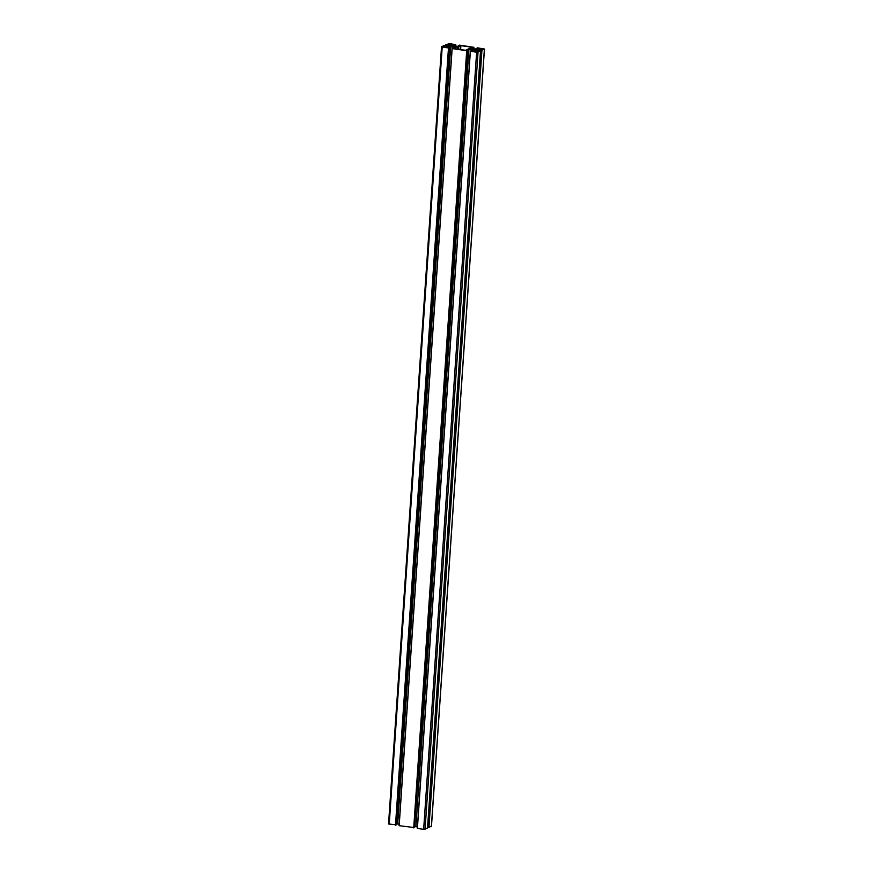 <?xml version="1.0" encoding="UTF-8"?>
<svg xmlns="http://www.w3.org/2000/svg" width="873" height="873" viewBox="0 0 873 873"><rect width="100%" height="100%" fill="white"/><g stroke="black" fill="none" stroke-linecap="round" stroke-linejoin="round"><path stroke-width="1.31" d="M454.102 47.175L455.728 47.109L456.568 46.695L455.008 46.389L455.935 46.291L451.068 46.444L454.102 47.175M442.895 46.465L442.393 46.967L446.801 47.622L449.126 46.749L444.422 45.811L442.851 47.033M443.113 46.476L443.08 47.066M446.943 46.356L446.856 47.633M476.898 52.096L479.495 51.027L473.963 50.47L472.206 51.332L476.898 52.096M472.98 50.94L472.948 51.507M473.21 50.95L473.166 51.54M477.029 50.83L476.953 52.107M454.309 48.702L465.647 50.296L471.955 47.251L460.333 45.549L454.309 48.702M458.129 46.465L457.921 49.248L458.129 46.465M471.878 48.67L469.423 49.139L470.94 49.434L470.045 49.554L474.912 49.401L471.878 48.779M483.838 49.019L479.179 48.222L476.854 49.106L481.732 50.034L483.838 49.019M477.629 48.713L477.596 49.281M477.858 48.713L477.815 49.314M480.99 49.783L481.088 48.506L481.001 49.783M481.678 48.593L481.58 50.034M448.515 43.77L446.932 44.883L452.018 45.374L453.774 44.512L448.515 43.77L448.438 44.938M447.762 44.239L447.718 44.839M451.592 44.119L451.505 45.396M447.543 44.239L447.5 44.807M450.675 46.815L448.307 47.513L449.235 47.709L448.635 48.004L441.52 46.815L444.041 45.56L450.152 46.52L451.341 45.516L445.481 44.872L449.344 43.65L455.684 44.61L452.967 45.712L458.041 46.302L459.285 45.123L473.832 47.295L471.191 48.43L476.276 49.008L477.509 47.84L484.46 49.03L481.765 50.296L475.829 49.325L474.639 50.339L480.499 50.972L476.636 52.194L470.383 51.267L473.439 50.372L468.91 49.521L466.695 50.721L452.149 48.561L455.215 47.655L450.675 46.815L397.695 823.959L396.298 824.199M399.19 824.188L397.695 823.959M414.468 827.582L467.448 50.438L414.479 827.571L399.092 825.672L452.083 48.539M467.939 49.554L414.533 826.906M468.91 49.521L415.919 826.676L414.959 826.698M417.414 826.895L415.919 826.676M427.519 828.117L423.656 829.35L417.316 828.39L470.307 51.245M480.499 50.972L427.519 828.128L480.499 50.972M475.829 49.325L475.741 50.503M476.8 49.303L476.702 50.645M431.415 826.098L428.959 827.44L427.584 827.266M445.481 44.872L445.416 45.734M396.244 824.843L388.54 823.97L441.585 46.902M449.235 47.709L396.255 824.865L449.224 47.72M449.704 46.836L396.724 823.992M453.753 46.225L453.698 47.12M453.862 46.214L453.796 47.131L453.873 46.204M444.259 45.822L444.161 47.229M444.422 45.811L444.324 47.24M444.772 46.018L444.684 47.251L444.761 46.007M444.837 46.04L444.761 47.262M473.963 50.47L473.886 51.649M474.53 50.459L474.443 51.714M455.815 47.731L455.728 48.921M457.648 46.542L457.463 49.183M458.587 46.4L458.39 49.314M460.333 45.549L460.06 49.565M460.9 45.538L460.617 49.652M471.977 48.932L471.922 49.826M472.086 48.921L472.031 49.848L472.097 48.91M478.611 48.244L478.535 49.412M479.179 48.222L479.091 49.477M449.082 43.748L448.995 45.003M452.149 48.561L399.168 825.705M466.695 50.721L413.715 827.877M466.859 50.71L413.878 827.866M470.383 51.267L417.403 828.422M476.636 52.194L423.656 829.35M478.044 52.162L425.064 829.306M480.27 50.067L480.215 50.907M481.765 50.296L428.785 827.44M481.94 50.285L428.959 827.44M484.384 49.106L431.404 826.262M476.876 48.19L476.844 48.735M472.151 47.524L472.086 48.561M472.326 47.513L472.249 48.582M473.035 47.622L472.959 48.692M473.319 47.611L473.242 48.724M473.897 47.328L473.799 48.812L473.908 47.328M458.652 45.483L458.62 46.029M453.927 44.807L453.862 45.843M454.102 44.807L454.025 45.876M454.811 44.916L454.735 45.974M455.095 44.905L455.019 46.018M455.673 44.621L455.575 46.105L455.684 44.61M445.481 44.883L445.426 45.734M445.557 44.905L445.503 45.745M447.063 45.134L446.987 46.225M447.336 45.123L447.26 46.269M447.62 44.992L447.533 46.302M447.784 44.981L447.696 46.324M442.207 47.077L389.227 824.232M448.471 48.004L395.491 825.16M448.635 48.004L395.655 825.16M443.277 46.433L443.233 47.087M473.362 50.907L473.319 51.562M455.87 47.666L455.782 48.932M478.011 48.67L477.968 49.335M447.925 44.196L447.871 44.861M452.072 48.528L399.092 825.672M470.296 51.234L417.316 828.39M484.46 49.03L431.48 826.185M441.52 46.815L388.54 823.97"/></g></svg>
